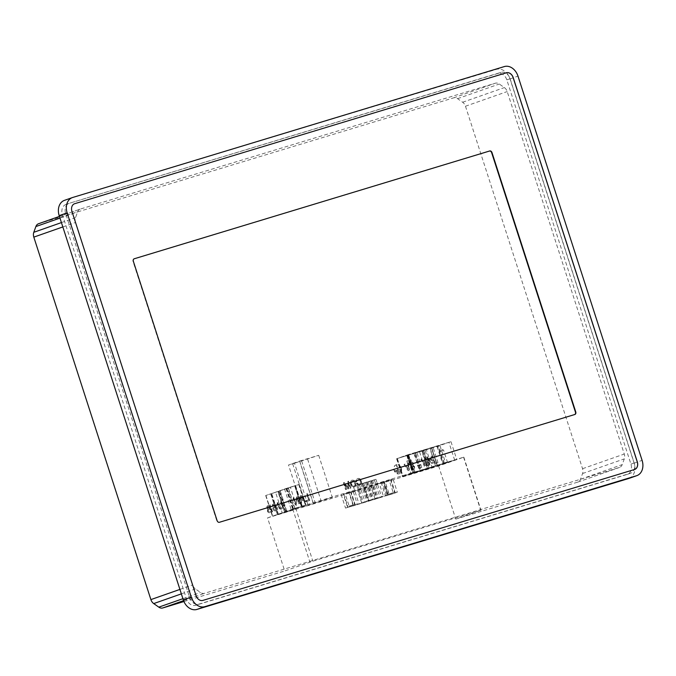 <?xml version="1.0" encoding="UTF-8"?>
<svg xmlns="http://www.w3.org/2000/svg" width="676" height="676" viewBox="0 0 676 676"><rect width="100%" height="100%" fill="white"/><g stroke="black" fill="none" stroke-linecap="round" stroke-linejoin="round"><path stroke-width="0.51" stroke-dasharray="3.38 2.54" d="M277.084 502.902L278.411 507.017A2.881 2.205 70.6 0 0 281.469 509.096A2.881 2.205 70.6 0 0 282.627 505.741L281.3 501.626L280.565 501.845L281.892 505.961A1.876 1.436 70.6 0 1 281.14 508.141A1.876 1.436 70.6 0 1 279.146 506.789L277.819 502.682L277.346 502.809L278.673 506.924A2.881 2.205 70.6 0 0 281.74 509.003A2.881 2.205 70.6 0 0 282.898 505.64L281.3 501.626M300.381 495.838L300.609 503.29L301.352 503.071L301.285 500.832L303.363 500.198L304.623 502.074L305.358 501.854L301.166 495.601L300.643 495.745L300.609 503.29M344.067 482.588L343.408 482.791L345.622 489.644L346.281 489.441L344.726 484.641L347.819 488.976L348.478 488.773L348.47 483.509L350.024 488.309L350.683 488.106L348.47 481.253L347.81 481.456L347.819 487.852L344.329 482.495L343.408 482.791M350.557 484.008L350.776 484.692A3.245 2.476 70.6 0 0 354.224 487.033A3.245 2.476 70.6 0 0 355.525 483.255L355.306 482.571A3.245 2.476 70.6 0 0 351.858 480.23A3.245 2.476 70.6 0 0 350.557 484.008L351.038 484.599A3.245 2.476 70.6 0 0 354.486 486.94A3.245 2.476 70.6 0 0 355.787 483.163L355.568 482.478A3.245 2.476 70.6 0 0 352.12 480.137A3.245 2.476 70.6 0 0 350.819 483.915M357.165 483.129L356.429 483.357A3.355 2.569 70.6 0 0 359.801 485.275A3.355 2.569 70.6 0 0 361.28 481.887L360.84 480.509A3.355 2.569 70.6 0 0 357.469 478.591A3.355 2.569 70.6 0 0 355.956 481.777L356.725 481.76A2.45 1.876 70.6 0 1 357.858 479.723A2.45 1.876 70.6 0 1 359.818 480.374A1.445 1.099 70.6 0 1 360.198 481.033L360.452 481.819A1.445 1.099 70.6 0 1 360.528 482.563A2.45 1.876 70.6 0 1 359.412 484.143A2.45 1.876 70.6 0 1 357.165 483.129L356.429 483.357M401.045 468.274A4.749 3.633 70.6 0 0 395.992 464.851A4.749 3.633 70.6 0 0 394.142 470.53A4.749 3.633 70.6 0 0 399.144 473.808A4.749 3.633 70.6 0 0 401.045 468.274M417.422 465.587L418.36 465.764L417.692 465.494L417.557 466.001M419.821 464.86L420.759 465.037L420.624 464.615L419.957 465.274M421.57 459.088L420.835 459.308L424.891 465.603L425.686 465.367L425.322 457.948L424.579 458.176L424.883 464.209L421.841 458.996L420.835 459.308M267.561 517.875L295.691 508.073L463.829 457.145L438.623 466.001L267.561 517.875L284.706 570.975L312.844 561.173L480.712 510.27L455.776 519.1L577.684 482.132A6.549 5.011 70.6 0 0 577.845 482.081A6.549 5.011 70.6 0 0 580.49 479.276L582.568 473.53A6.549 5.011 70.6 0 0 582.551 468.696L465.477 106.225A6.549 5.011 70.6 0 0 462.646 102.245L457.559 98.671A6.549 5.011 70.6 0 0 453.579 97.876L38.684 223.697L80.41 209.036A6.549 5.011 70.6 0 0 80.25 209.087A6.549 5.011 70.6 0 0 77.605 211.892L75.526 217.638A6.549 5.011 70.6 0 0 75.543 222.472L192.626 584.943A6.549 5.011 70.6 0 0 195.448 588.923L200.544 592.497A6.549 5.011 70.6 0 0 204.524 593.291L619.419 467.471A6.549 5.011 70.6 0 0 619.571 467.42A6.549 5.011 70.6 0 0 622.216 464.623L624.294 458.877A6.549 5.011 70.6 0 0 624.278 454.044L507.203 91.564A6.549 5.011 70.6 0 0 504.372 87.584L499.285 84.018A6.549 5.011 70.6 0 0 495.305 83.216L80.41 209.036M183.931 601.539L284.706 570.975M438.623 466.001L455.776 519.1M432.581 458.007L433.316 457.779A2.163 1.656 70.6 0 0 431.018 456.224A2.163 1.656 70.6 0 0 430.02 457.982A2.163 1.656 70.6 0 0 431.119 460.086L433.781 461.852L431.389 462.578L431.702 463.542L434.862 462.578L434.44 461.252L431.406 459.232A1.149 0.879 70.6 0 1 431.356 457.17A1.149 0.879 70.6 0 1 432.581 458.007L433.316 457.779M427.807 460.956L426.598 461.328L426.911 462.283L428.119 461.919L428.914 464.387L429.657 464.158L428.863 461.691L430.071 461.328L427.443 457.306L426.7 457.534L428.077 460.863L426.598 461.328M416.416 462.477L416.551 462.891L419.754 461.919L419.619 461.505L416.686 462.384L416.551 462.891M418.621 465.223L419.559 465.401L418.892 465.13L418.757 465.637M410.163 464.801L411.05 467.547A2.163 1.656 70.6 0 0 413.349 469.102A2.163 1.656 70.6 0 0 414.219 466.584L413.332 463.846A2.163 1.656 70.6 0 0 411.033 462.283A2.163 1.656 70.6 0 0 410.163 464.801L411.321 467.454A2.163 1.656 70.6 0 0 413.619 469.009A2.163 1.656 70.6 0 0 414.481 466.491L413.594 463.753A2.163 1.656 70.6 0 0 411.295 462.19A2.163 1.656 70.6 0 0 410.433 464.708M404.789 464.175L404.045 464.404L408.11 470.699L408.895 470.454L408.532 463.043L407.797 463.263L408.093 469.305L405.051 464.082L404.045 464.404M308.476 499.851L305.729 500.688L306.042 501.643L309.524 500.595L307.31 493.733L306.574 493.962L308.738 499.758L305.729 500.688M293.756 497.849L293.063 498.06L295.277 504.913L295.97 504.702L297.034 498.313L298.817 503.84L299.502 503.628L297.288 496.775L296.603 496.987L295.539 503.375L294.018 497.756L293.063 498.06M275.191 506.113L273.188 507.676A1.555 1.191 70.6 0 0 273.417 510.228A3.6 2.755 70.6 0 0 275.892 510.786A3.6 2.755 70.6 0 0 276.983 509.957A2.163 1.656 70.6 0 0 277.194 507.938L276.467 508.014A1.445 1.099 70.6 0 1 276.256 509.459A2.662 2.036 70.6 0 1 275.588 509.907A2.662 2.036 70.6 0 1 273.78 509.51A0.693 0.532 70.6 0 1 273.67 508.377L275.681 506.797A1.555 1.191 70.6 0 0 275.056 504.017A3.6 2.755 70.6 0 0 273.51 503.992A3.6 2.755 70.6 0 0 272.031 505.597A1.006 0.769 70.6 0 0 272.039 506.324L272.732 506.037A2.662 2.036 70.6 0 1 273.822 504.871A2.662 2.036 70.6 0 1 274.887 504.871A0.693 0.532 70.6 0 1 275.191 506.113L273.459 507.583A1.555 1.191 70.6 0 0 273.687 510.135A3.6 2.755 70.6 0 0 276.163 510.693A3.6 2.755 70.6 0 0 277.245 509.865A2.163 1.656 70.6 0 0 277.464 507.845L277.118 507.71M267.764 505.732A1.876 1.436 70.6 0 0 267.713 505.741A1.876 1.436 70.6 0 0 266.851 507.194A1.876 1.436 70.6 0 0 267.704 509.011A2.163 1.656 70.6 0 0 267.645 511.571A2.163 1.656 70.6 0 0 269.682 512.67L272.327 511.876L270.113 505.014L268.026 505.64A1.876 1.436 70.6 0 0 267.983 505.648A1.876 1.436 70.6 0 0 267.113 507.101A1.876 1.436 70.6 0 0 267.966 508.918L267.704 509.011M426.395 449.717L396.609 458.734L408.101 454.678L450.985 441.673L426.395 449.717L432.133 467.479L456.722 459.427L402.347 476.487L432.133 467.479M408.312 454.661L397.032 458.615L437.642 446.304L448.915 442.341L408.312 454.661L414.05 472.414L402.769 476.377L397.032 458.615M272.766 516.168L305.839 505.2L272.766 516.168L265.685 495.5L299.13 484.43L266.057 495.398M379.295 483.425L348.96 492.762L384.264 481.582L379.295 483.425L383.545 496.564L353.202 505.901L368.783 500.637L386.511 495.263L383.545 496.564M383.334 482.284L393.077 479.056L383.334 482.284L387.585 495.423L385.497 495.956L381.256 482.825M343.366 494.401L353.109 491.173L343.366 494.401L347.616 507.541L345.529 508.082L341.287 494.942M302.104 507.059L332.288 497.367L302.104 507.059L288.517 464.995L299.595 461.1L313.182 503.164M294.55 485.892L271.355 493.708L294.922 485.782L301.259 506.662L278.064 514.478L301.259 506.662M290.376 487.261L275.58 492.331L290.376 487.261L297.085 508.031L294.364 508.859L287.655 488.089M288.23 487.785L270.687 493.902L295.589 485.588L288.23 487.785L294.939 508.555L293.156 509.138L286.447 488.368M628.891 478.431A13.098 10.022 70.6 0 0 634.139 463.161L510.025 78.915A13.098 10.022 70.6 0 0 496.412 69.358L72.712 197.468M66.096 204.414A8.729 6.684 70.6 0 0 65.885 204.482A8.729 6.684 70.6 0 0 62.386 214.664L186.491 598.919A8.729 6.684 70.6 0 0 195.575 605.282L627.227 474.383A8.729 6.684 70.6 0 0 627.438 474.315A8.729 6.684 70.6 0 0 630.945 464.133L506.831 79.878A8.729 6.684 70.6 0 0 497.756 73.515L69.349 203.273A8.729 6.684 70.6 0 0 69.138 203.341A8.729 6.684 70.6 0 0 65.631 213.523L189.745 597.778A8.729 6.684 70.6 0 0 198.82 604.141L630.48 473.242A8.729 6.684 70.6 0 0 630.691 473.175A8.729 6.684 70.6 0 0 634.189 462.992L510.084 78.737A8.729 6.684 70.6 0 0 501 72.366L69.349 203.273M74.537 203.755A6.549 5.011 70.6 0 0 74.504 203.772A6.549 5.011 70.6 0 0 71.876 211.402L195.989 595.657A6.549 5.011 70.6 0 0 202.792 600.432L634.451 469.533A6.549 5.011 70.6 0 0 634.612 469.482A6.549 5.011 70.6 0 0 634.646 469.465M134.101 258.824L133.949 258.866A2.18 1.673 70.6 0 0 133.899 258.883A2.18 1.673 70.6 0 0 133.02 261.426L216.802 520.807A2.18 1.673 70.6 0 0 219.066 522.404L574.499 414.616A2.18 1.673 70.6 0 0 574.549 414.599A2.18 1.673 70.6 0 0 574.684 414.549M292.767 509.028L309.921 562.128M295.691 508.073L312.844 561.173M463.559 457.17L480.712 510.27M463.829 457.145L480.982 510.245M367.955 501.102L365.006 502.023L367.955 501.102M379.675 497.722L376.735 498.651L379.675 497.722M375.248 499.065L372.307 499.995L375.248 499.065M370.82 500.409L367.879 501.338L370.82 500.409M372.383 499.758L369.442 500.679L372.383 499.758M376.811 498.415L373.87 499.336L376.811 498.415M381.239 497.071L378.298 497.992L381.239 497.071M366.392 501.753L363.451 502.682L366.392 501.753M361.964 503.096L359.024 504.026L361.964 503.096M356.26 485.444L353.32 486.365L356.26 485.444M360.688 484.1L357.748 485.022L360.688 484.1M375.535 479.419L372.594 480.34L375.535 479.419M371.107 480.754L368.166 481.684L371.107 480.754M366.679 482.098L363.739 483.027L366.679 482.098M365.116 482.757L362.175 483.678L365.116 482.757M369.544 481.413L366.603 482.334L369.544 481.413M373.972 480.07L371.031 480.991L373.972 480.07M362.251 483.441L359.311 484.371L362.251 483.441M385.497 495.956L389.325 494.612L385.083 481.481M389.325 494.612L395.24 492.728L390.998 479.597M395.24 492.728L397.319 492.187L393.077 479.056M397.319 492.187L393.491 493.539L389.249 480.399M393.491 493.539L387.585 495.423M388.759 495.009L395.561 492.728L388.759 495.009M345.529 508.082L349.365 506.738L345.115 493.598M349.365 506.738L355.272 504.854L351.03 491.714M355.272 504.854L357.359 504.313L353.109 491.173M357.359 504.313L353.523 505.656L349.281 492.517M353.523 505.656L347.616 507.541M348.791 507.127L355.593 504.854L348.791 507.127M385.016 481.692L390.534 479.85L385.016 481.692M389.004 494.046L394.522 492.196L389.004 494.046M345.047 493.818L350.565 491.967L345.047 493.818M349.036 506.163L354.554 504.321L349.036 506.163M299.595 461.1L318.7 455.311L292.683 463.82L294.474 463.187L308.062 505.251M294.474 463.187L288.517 464.995M318.7 455.311L332.288 497.367M307.622 459.198L321.21 501.262M301.665 461.007L315.253 503.071M299.874 461.64L313.461 503.696M292.683 463.82L306.27 505.876M293.156 509.138L277.397 514.673L270.687 493.902M277.397 514.673L270.848 493.886M277.557 514.664L284.757 512.476L278.047 491.705M284.757 512.476L286.54 511.901L279.83 491.131M286.54 511.901L302.299 506.366L295.589 485.588M302.299 506.366L295.429 485.605M302.138 506.375L294.939 508.555M294.364 508.859L282.289 513.101L275.58 492.331M282.289 513.101L285.01 512.273L278.301 491.503M285.01 512.273L297.085 508.031M408.101 454.678L413.839 472.44M450.985 441.673L456.722 459.427M402.769 476.377L443.38 464.066L437.642 446.304M443.38 464.066L454.652 460.102L448.915 442.341M414.346 452.928L438.716 445.535L414.346 452.928L420.083 470.682L413.061 473.149L407.324 455.396M413.061 473.149L444.453 463.297L420.878 470.445L415.14 452.692M420.878 470.445L420.083 470.682M427.418 468.46L421.68 450.706M428.998 467.986L423.26 450.224M435.538 466.001L429.801 448.239M437.118 465.519L431.381 447.765M443.659 463.533L437.93 445.78M444.453 463.297L438.716 445.535M437.431 465.764L431.694 448.002M454.652 460.102L414.05 472.414M411.312 473.572L415.571 472.152L411.312 473.572M443.802 463.719L448.053 462.3L443.802 463.719M437.963 462.528L435.04 463.482L437.963 462.528L433.062 447.368L430.139 448.315L433.062 447.368M421.723 467.454L418.79 468.409L421.723 467.454L416.822 452.295L413.898 453.241L416.822 452.295M429.843 464.995L426.911 465.941L429.843 464.995L424.942 449.827L422.018 450.782L424.942 449.827M435.04 463.482L430.139 448.315M436.366 463.009L431.465 447.85M436.637 462.992L431.736 447.833M418.79 468.409L413.898 453.241M420.117 467.936L415.225 452.776M420.396 467.919L415.495 452.759M426.911 465.941L422.018 450.782M428.238 465.477L423.345 450.317M428.516 465.46L423.615 450.292M440.101 451.145L443.524 449.996L440.101 451.145M443.963 463.102L447.385 461.953L443.963 463.102M407.611 460.998L411.042 459.849L407.611 460.998M411.473 472.955L414.903 471.806L411.473 472.955M433.578 457.686A2.163 1.656 70.6 0 0 431.28 456.131A2.163 1.656 70.6 0 0 430.282 457.889A2.163 1.656 70.6 0 0 431.389 459.993L433.781 461.852M434.043 461.759L431.389 462.578M431.66 462.485L431.702 463.542M431.964 463.449L434.862 462.578M435.133 462.485L434.44 461.252M434.702 461.159L431.406 459.232M432.843 457.914A1.149 0.879 70.6 0 0 431.085 458.015A1.149 0.879 70.6 0 0 431.677 459.139M426.86 461.235L426.911 462.283M427.173 462.19L428.119 461.919M428.39 461.826L428.914 464.387M429.184 464.294L429.657 464.158M429.919 464.066L428.863 461.691M429.125 461.598L430.071 461.328M430.342 461.235L429.759 460.364M430.029 460.272L427.443 457.306M427.705 457.213L426.7 457.534M428.119 459.393L428.55 460.736L429.023 460.593L428.381 459.3L428.55 460.736M428.812 460.643L429.285 460.5L428.381 459.3M426.97 457.432L428.077 460.863M421.097 459.215L424.891 465.603M425.162 465.51L425.686 465.367M425.948 465.274L425.322 457.948M425.584 457.855L424.579 458.176M424.849 458.083L424.883 464.209M425.145 464.116L421.841 458.996M416.822 462.798L419.754 461.919M419.88 461.412L416.686 462.384M420.219 465.181L420.759 465.037M420.886 464.522L420.092 464.767M419.027 465.544L419.559 465.401M419.686 464.894L418.892 465.13M417.827 465.908L418.36 465.764M418.486 465.257L417.692 465.494M410.907 464.581L411.794 467.319A1.149 0.879 70.6 0 0 413.475 466.812L412.597 464.066A1.149 0.879 70.6 0 0 410.907 464.581L412.056 467.226A1.149 0.879 70.6 0 0 413.746 466.719L412.859 463.973A1.149 0.879 70.6 0 0 411.169 464.488M404.316 464.311L408.11 470.699M408.372 470.597L408.895 470.454M409.166 470.361L408.532 463.043M408.794 462.95L407.797 463.263M408.059 463.17L408.093 469.305M408.355 469.212L405.051 464.082M397.125 472.786L400.268 472.169L397.226 473.099M397.488 473.006L400.437 471.763L397.387 472.693M395.849 471.856L400.564 470.775L395.95 472.169M396.212 472.076L400.826 470.673L396.111 471.763M394.852 470.893L400.784 469.44L397.987 469.947L396.482 465.291L397.75 470.014L394.953 471.206M395.223 471.113L401.045 469.347L398.248 469.854L396.753 465.198L398.012 469.921L395.122 470.8M401.307 468.181A4.749 3.633 70.6 0 0 396.263 464.758A4.749 3.633 70.6 0 0 394.404 470.437A4.749 3.633 70.6 0 0 399.406 473.715A4.749 3.633 70.6 0 0 401.307 468.181M356.691 483.264A3.355 2.569 70.6 0 0 360.071 485.182A3.355 2.569 70.6 0 0 361.55 481.794L361.28 481.887M361.55 481.794L360.84 480.509M361.102 480.416A3.355 2.569 70.6 0 0 357.731 478.498A3.355 2.569 70.6 0 0 356.218 481.684L355.956 481.777M356.218 481.684L356.725 481.76M357.435 483.036A2.45 1.876 70.6 0 0 359.683 484.05A2.45 1.876 70.6 0 0 360.79 482.47A1.445 1.099 70.6 0 0 360.714 481.718L360.46 480.94A1.445 1.099 70.6 0 0 360.08 480.281A2.45 1.876 70.6 0 0 358.119 479.63A2.45 1.876 70.6 0 0 356.987 481.667M351.292 483.788L351.512 484.472A2.231 1.707 70.6 0 0 353.886 486.078A2.231 1.707 70.6 0 0 354.782 483.475L354.562 482.791A2.231 1.707 70.6 0 0 352.188 481.185A2.231 1.707 70.6 0 0 351.292 483.788L351.782 484.379A2.231 1.707 70.6 0 0 354.156 485.985A2.231 1.707 70.6 0 0 355.052 483.382L354.832 482.698A2.231 1.707 70.6 0 0 352.458 481.092A2.231 1.707 70.6 0 0 351.562 483.695M343.67 482.698L345.622 489.644M346.543 489.348L344.726 484.641M344.997 484.548L347.819 488.976M348.748 488.68L348.47 483.509M348.74 483.416L350.024 488.309M350.945 488.013L348.47 481.253M348.731 481.16L347.81 481.456M348.072 481.363L347.819 487.852M348.081 487.759L344.329 482.495M306 500.595L306.042 501.643M306.304 501.55L309.524 500.595M309.785 500.493L307.31 493.733M307.572 493.641L306.574 493.962M306.836 493.869L308.738 499.758M300.879 503.197L301.352 503.071M301.614 502.978L301.285 500.832M301.547 500.739L303.363 500.198M303.634 500.105L304.623 502.074M304.884 501.981L305.358 501.854M305.628 501.761L301.166 495.601M301.158 496.911L301.251 499.902L302.84 499.42L301.42 496.818L301.251 499.902M301.513 499.809L303.11 499.327L301.42 496.818M301.437 495.508L300.643 495.745M293.333 497.958L295.277 504.913M295.547 504.82L295.97 504.702M296.232 504.609L297.034 498.313M297.296 498.22L298.817 503.84M299.079 503.747L299.502 503.628M299.764 503.535L297.288 496.775M297.55 496.683L296.603 496.987M296.865 496.894L295.539 503.375M295.801 503.282L294.018 497.756M281.562 501.533L280.565 501.845M280.827 501.753L281.892 505.961M277.819 502.682L279.416 506.696A1.876 1.436 70.6 0 0 281.402 508.048A1.876 1.436 70.6 0 0 282.154 505.868M278.081 502.589L277.346 502.809M277.388 507.617L276.433 507.913M272.082 506.451L272.301 506.231A1.006 0.769 70.6 0 1 272.293 505.504A3.6 2.755 70.6 0 1 273.772 503.899A3.6 2.755 70.6 0 1 275.318 503.924A1.555 1.191 70.6 0 1 275.952 506.704L273.941 508.284A0.693 0.532 70.6 0 0 274.05 509.417A2.662 2.036 70.6 0 0 275.85 509.814A2.662 2.036 70.6 0 0 276.518 509.366A1.445 1.099 70.6 0 0 276.738 507.921M272.344 506.358L272.766 506.24M275.453 506.02A0.693 0.532 70.6 0 0 275.157 504.778A2.662 2.036 70.6 0 0 274.084 504.778A2.662 2.036 70.6 0 0 273.003 505.944L273.003 506.045M267.966 508.918A2.163 1.656 70.6 0 0 267.907 511.478A2.163 1.656 70.6 0 0 269.952 512.577L272.327 511.876M272.589 511.783L270.113 505.014M269.716 506.037L268.026 506.552A1.006 0.769 70.6 0 0 268.651 508.47L270.332 507.963L269.977 505.944L268.296 506.459A1.006 0.769 70.6 0 0 268.913 508.377L270.603 507.87L269.977 505.944M270.603 508.783L268.625 509.383A1.293 0.989 70.6 0 0 269.42 511.85L271.397 511.25L270.865 508.69L268.887 509.29A1.293 0.989 70.6 0 0 269.682 511.757L271.668 511.157L270.865 508.69M270.375 504.921L268.026 505.64M577.684 482.132L619.419 467.471M183.568 600.651L204.524 593.291M510.025 78.915L517.985 76.118M634.139 463.161L642.099 460.364M496.412 69.358L504.372 66.561M65.631 213.523L62.386 214.664M189.745 597.778L186.491 598.919M198.82 604.141L195.575 605.282M630.48 473.242L627.227 474.383M634.189 462.992L630.945 464.133M510.084 78.737L506.831 79.878M501 72.366L497.756 73.515M61.431 222.59L75.526 217.638M62.834 226.933L75.543 222.472M179.909 589.413L192.626 584.943M181.354 593.874L195.448 588.923M182.909 598.691L200.544 592.497M580.49 479.276L622.216 464.623M582.568 473.53L624.294 458.877M582.551 468.696L624.278 454.044M465.477 106.225L507.203 91.564M462.646 102.245L504.372 87.584M457.559 98.671L499.285 84.018M453.579 97.876L495.305 83.216M59.978 218.086L77.605 211.892M375.214 499.285L370.972 486.145M355.196 505.352L350.954 492.221M355.154 505.175L350.903 492.035M361.685 502.936L357.435 489.796M368.783 500.637L364.541 487.497M386.511 495.263L382.27 482.123M387.787 495.018L383.545 481.878M265.921 495.407L272.631 516.177M284.503 488.883L291.212 509.653M285.965 488.41L292.674 509.18M298.75 484.531L305.459 505.302M298.885 484.523L305.594 505.293M280.312 491.046L287.021 511.817M278.85 491.52L285.559 512.29M293.561 509.028L286.852 488.258M295.023 508.546L288.314 487.776M301.395 506.654L294.685 485.875M286.134 512.011L279.425 491.241M284.672 512.484L277.963 491.714M278.436 514.377L271.727 493.607M278.301 514.385L271.591 493.615M397.091 458.548L402.82 476.301M397.361 458.531L403.099 476.284M439.975 445.543L445.712 463.297M437.051 446.49L442.78 464.251M423.472 450.672L429.209 468.434M422.542 451.002L428.28 468.755M419.619 451.948L425.356 469.71M407.628 455.582L413.366 473.344M407.358 455.607L413.087 473.361M408.287 455.278L414.016 473.039M408.008 455.294L413.746 473.056M69.138 203.341L65.885 204.482M630.691 473.175L627.438 474.315M577.845 482.081L619.571 467.42M59.437 216.405L80.25 209.087M353.202 505.901L348.96 492.762M388.514 494.714L384.264 481.582M353.32 486.365L359.024 504.026M356.641 485.292L362.344 502.944M357.748 485.022L363.451 502.682M361.068 483.948L366.772 501.609M372.594 480.34L378.298 497.992M375.915 479.267L381.619 496.919M368.166 481.684L373.87 499.336M371.487 480.611L377.191 498.263M363.739 483.027L369.442 500.679M367.06 481.954L372.763 499.606M362.175 483.678L367.879 501.338M365.496 482.605L371.2 500.265M366.603 482.334L372.307 499.995M369.924 481.261L375.628 498.922M371.031 480.991L376.735 498.651M374.352 479.918L380.056 497.578M359.311 484.371L365.006 502.023M362.632 483.298L368.335 500.95M383.799 482.022L387.787 494.376L387.255 495.415M390.534 479.85L394.522 492.204L395.561 492.728M343.83 494.148L347.819 506.493L347.287 507.532M350.565 491.967L354.554 504.321L355.593 504.854M265.685 495.5L272.394 516.27M299.13 484.43L305.839 505.2M301.631 506.561L294.922 485.782M278.064 514.478L271.355 493.708M396.609 458.734L402.347 476.487M406.876 455.793L412.613 473.546M408.76 455.092L414.498 472.854M448.053 462.3L447.385 461.953L443.524 449.996L441.048 449.464L439.341 451.348L443.202 463.305L442.865 463.973M415.571 472.152L414.895 471.806L411.042 459.849L408.558 459.317L406.859 461.201L410.721 473.158L410.374 473.825"/><path stroke-width="1.01" d="M38.684 223.697A6.549 5.011 70.6 0 0 38.524 223.748A6.549 5.011 70.6 0 0 35.879 226.553L33.8 232.29A6.549 5.011 70.6 0 0 33.817 237.124L150.892 599.604A6.549 5.011 70.6 0 0 153.722 603.583L158.809 607.149A6.549 5.011 70.6 0 0 162.798 607.952L183.931 601.539M64.752 200.257A13.098 10.022 70.6 0 0 64.44 200.366A13.098 10.022 70.6 0 0 59.184 215.636L183.297 599.882A13.098 10.022 70.6 0 0 196.91 609.439L628.57 478.532A13.098 10.022 70.6 0 0 628.891 478.431L636.851 475.634A13.098 10.022 70.6 0 0 642.099 460.364L517.985 76.118A13.098 10.022 70.6 0 0 504.372 66.561L72.712 197.468A13.098 10.022 70.6 0 0 72.4 197.569A13.098 10.022 70.6 0 0 67.144 212.839L191.257 597.085A13.098 10.022 70.6 0 0 204.879 606.642L636.53 475.743A13.098 10.022 70.6 0 0 636.851 475.634M74.723 203.696A6.549 5.011 70.6 0 0 74.571 203.746A6.549 5.011 70.6 0 0 71.943 211.385L196.057 595.632A6.549 5.011 70.6 0 0 202.859 600.415L634.519 469.507A6.549 5.011 70.6 0 0 634.679 469.457A6.549 5.011 70.6 0 0 637.299 461.826L513.194 77.571A6.549 5.011 70.6 0 0 506.383 72.788L74.656 203.721A6.549 5.011 70.6 0 0 74.537 203.755M634.646 469.465A6.549 5.011 70.6 0 0 637.24 461.843L513.126 77.588A6.549 5.011 70.6 0 0 506.316 72.814L74.656 203.721M134.279 258.747A2.18 1.673 70.6 0 0 134.228 258.764A2.18 1.673 70.6 0 0 133.358 261.316L217.131 520.697A2.18 1.673 70.6 0 0 219.404 522.286L574.828 414.498A2.18 1.673 70.6 0 0 574.887 414.481A2.18 1.673 70.6 0 0 575.758 411.938L491.984 152.556A2.18 1.673 70.6 0 0 489.711 150.968L134.178 258.79M574.684 414.549A2.18 1.673 70.6 0 0 575.428 412.056L491.646 152.675A2.18 1.673 70.6 0 0 489.382 151.078L134.101 258.824M162.798 607.952L183.568 600.651M59.184 215.636L67.144 212.839M183.297 599.882L191.257 597.085M628.57 478.532L636.53 475.743M196.91 609.439L204.879 606.642M33.8 232.29L61.431 222.59M33.817 237.124L62.834 226.933M150.892 599.604L179.909 589.413M153.722 603.583L181.354 593.874M158.809 607.149L182.909 598.691M35.879 226.553L59.978 218.086M64.44 200.366L72.4 197.569M38.524 223.748L59.437 216.405"/></g></svg>
